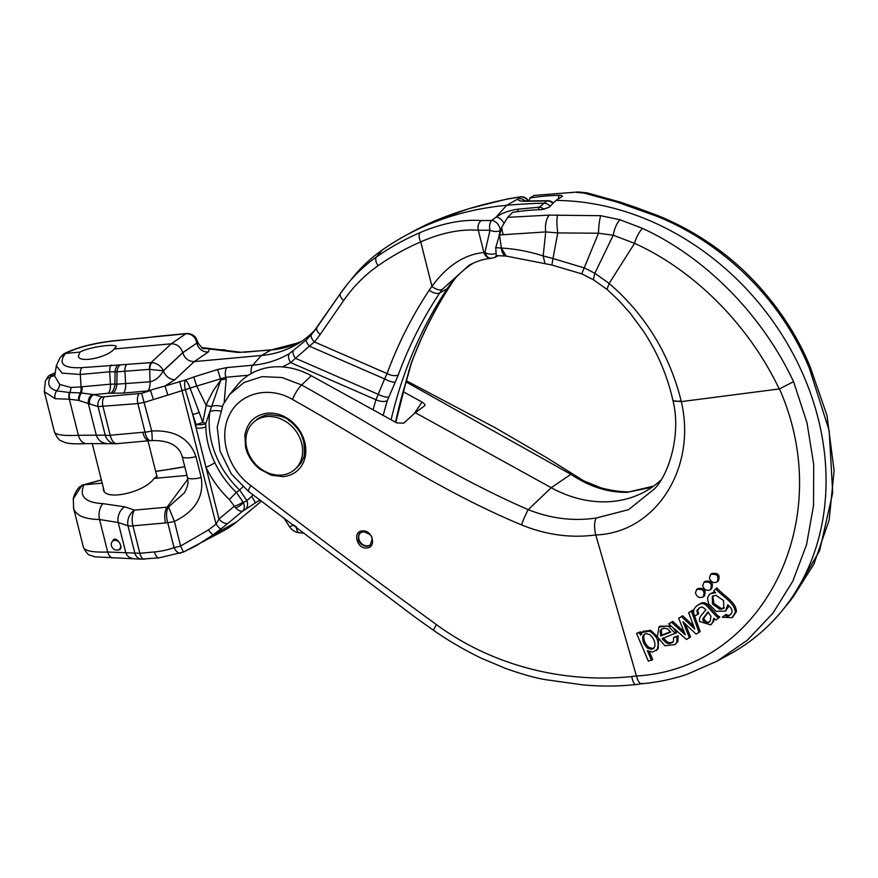 <?xml version="1.0" encoding="UTF-8"?>
<svg xmlns="http://www.w3.org/2000/svg" width="878" height="878" viewBox="0 0 878 878"><rect width="100%" height="100%" fill="white"/><g stroke="black" fill="none" stroke-linecap="round" stroke-linejoin="round"><path stroke-width="1.32" d="M113.229 557.859A9.12 5.674 87.5 0 1 107.698 552.021L139.832 553.283L154.484 551.944A9.12 4.357 84.8 0 0 159.181 557.826L141.248 559.165L95.054 556.85L90.434 555.324C88.546 555.379 86.209 552.712 83.432 547.323C84.771 550.945 92.87 552.514 107.698 552.021L99.532 519.513A13.027 7.924 -89.1 0 1 103.011 503.643L124.731 506.858A13.027 10.481 108.4 0 0 118.212 522.52L99.532 519.513C84.497 519.183 75.859 515.452 73.609 508.296L73.423 507.396M117.18 550.1L119.77 549.694C123.557 546.983 116.741 536.195 113.24 539.882L112.175 541.682M103.308 487.641L103.406 489.661C104.943 501.261 144.749 492.426 154.045 478.422L157.25 476.139L156.723 475.635M473.33 263.104A124.588 104.01 -129.7 0 0 452.543 281.465A124.588 104.01 -129.7 0 0 447.198 288.686L452.258 282.54A126.147 105.305 50.3 0 1 454.749 278.974A9.12 4.917 36.4 0 0 454.848 278.853L452.411 282.321A9.12 4.873 33.6 0 0 452.543 282.112M550.33 206.067L546.511 203.531L544.119 203.18L546.753 200.963L528.04 201.227C520.358 201.468 517.142 200.623 518.371 198.68L519.985 197.012L507.188 199.119C479.849 204.728 455.309 212.158 433.578 221.421A344.011 287.205 -129.7 0 0 412.901 231.518L405.263 235.699A345.691 288.599 -129.7 0 0 382.237 250.032A207.559 173.284 50.3 0 0 353.527 276.68L348.006 283.407A205.88 171.879 50.3 0 1 376.475 256.969L382.237 250.032M469.203 265.167L442.238 289.356A126.147 105.305 -129.7 0 0 439.746 292.912A522.816 436.476 -129.7 0 0 398.283 374.884L395.276 382.084A9.12 2.579 -155.3 0 1 384.619 378.912L387.066 373.567A531.892 444.048 50.3 0 1 429.243 290.179A135.212 112.889 50.3 0 1 431.921 286.36C447.089 265.727 464.407 254.433 483.888 252.513L484.93 252.458L489.979 230.245L478.29 230.234C460.401 228.96 441.228 232.846 420.749 241.878A336.241 280.708 -129.7 0 0 378.133 265.683A7.814 4.291 54.9 0 1 376.475 256.969A344.011 287.205 50.3 0 1 420.079 232.615C441.875 223.297 462.311 219.259 481.363 220.521L491.658 220.488L496.158 217.096C502.348 212.882 509.8 210.226 518.503 209.129L539.224 207.208L544.119 203.18A678.903 566.782 -129.7 0 0 506.617 205.32A345.691 288.599 -129.7 0 0 405.263 235.699M315.696 329.195A114.831 95.867 50.3 0 1 295.019 345.394A114.831 95.867 50.3 0 1 261.348 355.491L194.279 361.593C188.627 361.516 184.786 358.575 182.778 352.747L182.745 352.649C180.736 346.821 176.895 343.869 171.243 343.803L114.184 348.994C107.325 357.576 79.163 363.294 78.372 356.27L79.986 352.111L65.641 353.417L64.072 355.447C58.65 364.392 64.588 368.464 81.884 367.662L151.861 362.57A7.814 3.764 91.2 0 0 149.71 369.375L149.512 369.375A7.814 3.731 -95.2 0 1 151.104 362.57L171.243 343.803L185.873 333.75A7.814 3.731 -95.2 0 1 186.641 333.508L154.374 336.68A7.814 1.778 -98.6 0 0 154.067 336.878L114.162 340.905C95.285 343.024 79.876 346.799 67.946 352.232A7.814 6.464 -117.2 0 0 65.85 352.824C78.877 346.854 95.241 342.793 114.93 340.664A7.814 3.731 84.8 0 0 114.162 340.905M54.732 376.157L59.726 384.476A10.426 9.076 115.6 0 1 56.708 390.875C48.992 388.471 46.874 383.916 50.375 377.233L51.769 374.577L55.204 373.073L48.422 376.003L45.305 381.228L44.306 391.632L55.127 398.689L69.318 399.216L78.383 435.29L105.228 435.17A13.027 3.567 -14.1 0 0 110.189 435.269L142.763 432.294A37.359 31.191 50.3 0 1 145.046 432.174A13.027 3.567 -14.1 0 0 151.707 430.988A13.027 0.79 83.8 0 1 151.971 440.558L151.971 440.558A13.027 0.79 83.8 0 1 151.828 440.405M391.094 419.772A521.269 435.181 50.3 0 1 447.198 288.686L439.746 292.912A9.12 4.873 33.6 0 1 429.243 290.179M411.2 363.81L405.142 385.431A9.12 4.39 -163.3 0 1 404.703 386.221L410.794 364.502A522.816 436.476 50.3 0 1 452.258 282.54A9.12 4.873 33.6 0 0 452.411 282.321C435.686 307.487 421.956 334.65 411.2 363.81A9.12 4.522 -159.8 0 1 410.794 364.502M261.501 501.118L236.764 521.795A117.29 97.919 -129.7 0 1 223.528 530.817L183.425 552.021M79.986 352.111C87.8 347.304 116.335 343.089 116.28 346.744L114.184 348.994M45.327 381.184A7.814 6.991 -157.7 0 1 50.375 377.233L52.471 374.511L55.094 373.808M64.072 355.447A7.814 6.486 37.8 0 0 60.077 357.609L63.49 354.032L67.946 352.232M196.365 339.018L196.815 342.98C195.509 337.185 192.128 334.09 186.696 333.706L154.067 336.878M186.696 333.706A7.814 3.292 -90.5 0 1 187.497 333.464M149.512 369.375L117.059 371.822L116.829 384.169L150.028 381.798C155.373 380.591 159.829 376.936 163.374 370.834L182.778 352.747L196.859 343.079L198.571 343.781L196.496 339.281C195.114 335.934 192.106 333.991 187.475 333.464L186.641 333.508M203.806 348.5C203.729 349.477 201.984 347.897 198.571 343.781L198.593 343.836M151.861 362.57C157.019 363.196 160.85 365.906 163.374 370.703L182.745 352.649L196.859 343.079A10.426 9.428 -124.5 0 0 208.36 351.924L209.622 349.016L201.775 348.072M154.045 478.422L186.948 475.426M101.398 480.046L83.992 484.799L102.177 483.141M103.011 503.643C85.155 502.644 78.822 496.355 83.992 484.799L79.261 487.016C73.917 493.71 73.62 497.837 73.28 498.77L73.192 499.505M82.225 485.095L81.665 485.293M101.365 479.926L82.038 485.172L73.291 498.759L73.631 508.285M155.647 471.332L170.145 469.214L155.669 471.442M528.04 200.985A7.814 7.419 44.5 0 0 519.985 197.012A7.814 3.161 -96.6 0 1 520.588 196.782L507.352 198.966A7.814 1.152 78.1 0 0 507.188 199.119M300.078 342.387A117.114 97.765 50.3 0 1 271.072 350.004L238.212 352.44A7.814 6.673 -83.2 0 1 240.627 352.221L227.665 350.662A7.814 6.673 -83.2 0 0 225.251 350.893L209.622 349.016A7.814 6.673 96.8 0 1 212.026 348.796L204.179 347.853A7.814 6.673 96.8 0 0 202.368 347.929M222.694 349.773A7.814 7.814 0 0 1 226.184 350.399A7.814 7.43 113.8 0 0 221.618 350.037A7.814 4.719 87.1 0 1 222.694 349.773L219.983 349.751A7.814 6.673 96.8 0 0 217.579 349.971M55.226 372.952A7.814 5.586 -112.2 0 0 54.008 373.26M409.291 369.638A9.12 6.245 -164.3 0 1 408.687 370.977M406.174 381.601A9.12 6.179 -166.6 0 1 405.559 383.049M529.138 200.963A7.814 4.368 88.1 0 0 528.04 201.227M552.953 203.433A7.814 7.233 50.1 0 0 546.753 200.963A7.814 4.302 -89.7 0 1 547.916 200.711M518.371 198.68A7.814 7.419 -135.6 0 1 525.055 200.941A7.814 7.419 -135.6 0 0 518.371 198.68L506.617 205.32L496.158 217.096A7.814 5.18 52.8 0 1 503.752 223.111A7.814 5.18 52.8 0 0 496.158 217.096M491.482 258.319L488.783 257.836L486.928 256.42L484.93 252.458A7.814 4.467 -173 0 0 494.951 253.654M481.363 220.521A7.814 5.839 94.2 0 0 478.29 230.234L483.888 252.513A9.12 7.035 85.3 0 0 491.011 258.362M154.484 551.944A101.398 84.65 -129.7 0 0 174.042 547.631L180.605 546.039L183.414 552.042L195.849 545.973L213.025 534.878L236.764 521.795M187.793 479.223L167.072 507.155A24.518 20.468 -129.7 0 0 168.543 506.957L174.415 521.433A13.027 3.567 165.9 0 1 167.764 522.619A37.359 31.191 50.3 0 1 165.525 522.904L132.951 525.867A13.027 3.567 165.9 0 1 127.99 525.779L118.212 522.52L125.686 552.24A9.12 7.704 96.2 0 0 131.941 558.167M248.419 375.224L225.756 377.288L190.054 388.054L199.185 412.386A7.814 1.811 161.6 0 1 192.699 414.405L185.357 389.623L144.508 402.333L137.857 403.595L98.051 406.602A7.814 6.376 -74.4 0 1 102.177 396.944L141.654 393.333L151.707 430.988C174.854 429.913 189.604 438.451 195.948 456.615L201.205 477.522C204.201 496.542 195.267 511.183 174.415 521.433L180.605 546.039L208.415 529.939A9.12 0.823 53 0 0 213.025 534.878L220.707 529.094A9.12 0.823 53 0 1 216.098 524.166L218.984 519.03A9.12 5.027 50.1 0 0 228.247 523.123L220.707 529.094M54.469 432.009C56.982 437.551 59.177 440.46 61.054 440.756L64.742 442.402C66.607 443.061 70.668 444.367 86.582 443.609L115.106 443.708A13.027 11.107 92.7 0 1 105.228 435.17L98.051 406.602L78.581 400.368L69.318 399.216A7.814 4.895 86.7 0 1 69.406 392.499L80.556 392.894L93.748 394.595L102.177 396.944M54.447 432.009C55.621 434.862 63.589 435.96 78.383 435.29A13.027 8.154 86.7 0 0 86.505 443.62M147.91 390.875L164.987 386.013L174.876 379.68A10.426 7.792 47 0 1 163.374 370.834L149.71 369.375L150.028 381.798A10.426 4.983 -95.2 0 1 147.91 390.875L123.546 393.092L110.705 393.212A10.426 7.057 93.5 0 0 114.875 384.048L116.829 384.169A10.426 7.057 93.5 0 1 112.658 393.333M395.276 382.084L387.319 400.631A9.12 4.39 -163.3 0 1 375.971 399.742L384.619 378.912L309.396 346.162L290.607 362.581A124.885 104.262 50.3 0 1 282.31 366.894M220.422 411.036A10.426 4.555 7.7 0 0 209.831 411.716L220.861 379.976L217.645 369.495L226.897 367.575L252.699 365.226A117.114 97.765 -129.7 0 0 289.323 353.636L306.565 339.709L311.756 334.123A116.511 97.26 -129.7 0 0 313.029 332.619A116.511 97.26 -129.7 0 0 316.969 327.417M229.443 499.626A7.814 0.593 -46.2 0 1 236.412 492.47L243.36 502.49L246.883 500.669A9.12 6.728 59.1 0 1 245.522 509.361L242.712 511.04C240.912 511.709 238.586 510.711 235.699 508.044L229.443 499.626A93.639 78.175 50.3 0 1 205.957 467.195L196.112 427.992A7.814 2.919 -2 0 0 205.825 426.741C206.143 438.967 209.151 450.963 214.858 462.717A85.945 71.744 -129.7 0 0 236.412 492.47L239.595 489.968A10.426 0.801 133.6 0 0 242.888 486.829M253.204 494.929L246.883 500.669L239.595 489.968A84.925 70.898 50.3 0 1 209.831 411.716L205.77 423.503A7.814 3.051 -179.7 0 1 196.057 424.469L192.699 414.405L196.112 427.992A93.639 78.175 50.3 0 1 196.057 424.469A7.814 1.811 161.5 0 0 202.796 422.34L206.198 405.329L207.691 401.531L213.409 390.425L220.861 379.976A10.426 2.853 -14.1 0 1 226.195 379.022L224.175 402.585M120.187 364.952A7.814 5.29 -86.5 0 0 117.059 371.822L109.673 371.789L80.304 374.467L62.108 373.139L56.324 365.797L54.743 376.135M59.726 384.476L71.008 387.472L81.05 386.869A10.426 4.972 -96.3 0 1 80.556 392.894A7.814 5.147 106.9 0 0 78.581 400.368M111.265 364.985A7.814 3.731 84.8 0 0 109.673 371.789L110.419 384.191L114.875 384.048L115.106 371.701A7.814 5.29 -86.5 0 1 118.234 364.831M79.25 400.598A7.814 5.18 -72.2 0 1 81.391 392.982A10.426 4.983 84.8 0 0 82.027 386.77L110.419 384.191A10.426 4.983 84.8 0 1 108.301 393.267L93.748 394.595A7.814 6.376 -74.4 0 0 89.622 404.253M55.127 398.689A7.814 6.497 99.2 0 1 56.708 390.875L69.406 392.499M50.803 376.651A10.426 8.648 -142.2 0 0 54.908 375.005M180.989 553.008A9.12 4.807 70.1 0 1 174.042 547.631L167.764 522.619A13.027 6.453 -99.5 0 1 168.543 506.957L184.567 492.657M106.051 443.28A13.027 11.107 -87.3 0 1 96.174 434.753L88.415 403.88A7.814 6.3 -72 0 1 92.355 394.441M199.185 412.386L202.796 422.34L205.77 423.503A85.945 71.744 -129.7 0 0 205.825 426.741M214.858 462.717A7.814 1.251 -25.5 0 1 205.957 467.195L218.984 519.03L234.174 506.321A7.814 1.372 -24 0 0 243.14 502.073M222.222 406.525A10.426 4.653 9.5 0 0 211.291 406.404A7.814 1.701 -160 0 1 206.198 405.329L196.628 385.98L193.775 376.98L217.645 369.495M378.133 265.683A198.11 165.393 -129.7 0 0 343.671 300.474L320.174 334.463A124.281 103.758 50.3 0 1 314.401 341.937L309.396 346.162A7.814 2.755 44.9 0 1 306.565 339.709M259.734 500.043L245.522 509.361M500.559 230.299L500.109 230.64A7.814 3.83 11 0 1 489.979 230.245A7.814 4.258 -93.2 0 1 491.658 220.488A7.814 5.169 52.8 0 1 500.109 230.64L499.67 232.911M398.283 374.884A9.12 4.522 -159.8 0 1 387.066 373.567L314.401 341.937A7.814 4.258 -139.2 0 1 311.756 334.123M293.197 351.101A7.814 2.897 54.4 0 0 295.238 358.191L377.869 394.167A9.12 2.502 -157 0 0 388.614 397.097M289.323 353.636A7.814 4.269 59.5 0 0 290.607 362.581L375.971 399.742A532.496 444.553 50.3 0 0 373.073 409.817M167.841 395.012L164.987 386.013L185.423 380.042A7.814 1.921 67.1 0 1 190.054 388.054A7.814 1.866 160.6 0 1 185.357 389.623A7.814 2.722 80.9 0 1 185.423 380.042L193.775 376.98M179.65 381.414L216.098 524.166L208.415 529.939M153.387 399.545L150.533 390.545L141.654 393.333M420.079 232.615A7.814 4.181 66.7 0 0 420.749 241.878L431.921 286.36A9.12 4.917 36.4 0 0 442.238 289.356M124.731 506.858L134.51 510.118A13.027 10.481 108.4 0 0 127.99 525.779L134.883 553.239A9.12 7.704 96.2 0 0 141.149 559.154M299.255 532.77A9.12 3.808 -83.9 0 1 296.446 527.382M228.247 523.123L242.712 511.04C244.578 509.064 244.797 506.211 243.36 502.49A7.814 2.799 146.8 0 1 235.699 508.044M293.263 524.978A9.12 0.68 146.9 0 1 289.564 526.723L283.737 517.79M251.657 496.432A9.12 1.119 54.1 0 1 255.114 502.907L260.206 500.153M496.169 256.628A7.814 6.08 -115.5 0 0 497.53 255.652M498.419 255.696L494.259 257.55A7.814 6.069 -115.5 0 0 496.377 255.586M538.28 209.765A7.814 2.908 -94.4 0 1 539.224 207.208A7.814 5.586 -129.5 0 1 544.086 209.414M518.503 209.129A7.814 2.985 83.7 0 0 517.614 211.609M360.54 532.716A7.814 6.53 -129.7 0 0 359.541 540.837A7.814 6.53 -129.7 0 0 370.395 544.821M248.54 428.903A31.345 26.164 -129.7 0 0 257.912 466.47A31.345 26.164 -129.7 0 0 294.251 469.949A31.345 26.164 -129.7 0 0 294.393 429.122A31.345 26.164 -129.7 0 0 254.247 421.681A31.345 26.164 -129.7 0 0 248.54 428.903M120.604 545.205A5.213 4.357 50.3 0 1 119.287 549.255A5.213 4.357 50.3 0 1 112.614 548.015A5.213 4.357 50.3 0 1 112.636 541.221A5.213 4.357 50.3 0 1 115.94 540.431A5.213 4.357 50.3 0 1 119.913 543.328M414.109 413.736A320.58 267.636 -129.7 0 0 421.956 402.036L403.298 391.731M362.515 530.927C372.491 529.719 376.936 547.773 366.675 547.982C356.688 549.222 352.287 531.113 362.515 530.927M267.439 413.165C275.593 412.55 283.331 415.031 290.651 420.606C297.84 426.401 302.548 433.644 304.798 442.358C306.806 451.083 305.785 458.81 301.736 465.549C297.466 472.079 291.276 475.777 283.166 476.644L271.269 475.217L259.954 469.203C252.71 463.496 247.936 456.297 245.631 447.604L244.863 435.258C247.245 422.34 254.774 414.976 267.439 413.165M631.71 676.576L636.407 675.906L595.767 534.932C570.843 538.302 546.094 534.954 521.499 524.868C438.726 490.539 368.288 441.919 292.517 399.468C268.811 385.321 239.365 393.212 229.29 415.305C218.293 436.904 228.028 469.159 250.823 485.6C312.074 532.737 373.962 579.096 436.498 624.664C493.688 666.643 565.125 683.314 631.71 676.576A13.027 3.051 83.1 0 0 635.518 684.588M301.143 341.685L286.206 347.282M636.407 675.906L636.44 676.016C763.531 668.652 837.557 520.226 779.466 388.921L779.214 388.954C749.494 326.429 695.804 271.061 634.531 243.327L613.25 235.227L598.478 233.23L557.782 232.911L545.721 231.913C544.909 224.702 546.083 219.105 549.255 215.121L507.703 217.316L512.576 212.377A252.612 210.896 -129.7 0 1 541.737 209.666L549.134 207.274L555.928 200.436L562.019 196.584C562.941 195.75 561.953 195.322 559.045 195.322A252.612 210.896 -129.7 0 0 529.884 198.033L534.12 195.41L578.13 191.975L534.12 195.41M555.928 200.436A254.763 212.685 50.3 0 1 791.21 350.443A254.763 212.685 50.3 0 1 781.892 610.956A254.763 212.685 50.3 0 1 729.684 654.231L716.909 661.222L687.057 674.304C672.405 679.243 657.205 682.393 641.456 683.764L635.551 684.588C617.882 686.464 600.212 686.541 582.553 684.84L544.239 679.473C536.107 677.948 522.937 674.688 505.015 668.191L481.188 658.149C464.1 649.83 448.208 640.545 433.502 630.294L433.502 630.294A13.027 0.779 124 0 1 436.498 624.664M781.892 610.956L790.88 600.025L819.624 550.682L832.706 492.832L829.172 430.615L809.439 368.508C781.672 300.144 724.218 243.425 657.051 216.361L617.113 202.083L584.035 193.094L576.692 192.381M549.255 215.121L600.695 215.703L619.956 219.73L642.531 228.401C706.691 257.945 762.653 315.904 793.558 381.678L806.992 422.702L813.697 464.44L813.533 505.552L806.542 544.711L792.867 581.049L772.958 613.162L747.376 640.172L716.942 661.2M507.703 217.316L501.799 227.172L495.73 247.684L496.235 255.575L506.178 256.091A13.027 5.828 92.9 0 1 501.239 248.024L501.371 248.024C515.309 248.858 529.247 251.492 543.175 255.937L552.975 258.516L557.782 232.911C556.696 225.383 556.619 219.423 557.563 215.033M544.876 263.17L543.175 255.937L545.721 231.913L499.516 234.964L501.371 248.024L506.178 256.091M495.73 247.684L501.239 248.024M499.275 234.25L499.066 235.03M710.697 574.442L711.806 573.532C718.171 572.588 720.355 575.035 718.314 580.918L717.227 581.818C719.258 575.968 717.074 573.51 710.664 574.475L709.424 578.24C711.059 582.257 713.649 583.453 717.205 581.84M705.056 581.379C711.443 580.413 713.627 582.86 711.619 588.732M702.685 585.747C704.189 589.961 706.79 591.256 710.5 589.654C712.53 583.793 710.346 581.346 703.958 582.301L702.685 585.747M697.79 588.633C704.156 587.656 706.34 590.093 704.365 595.953L703.289 596.853C705.243 591.026 703.058 588.578 696.693 589.544L695.42 592.672C696.77 597.084 699.382 598.489 703.256 596.875M722.254 617.223L731.956 617.706L735.292 612.57C734.952 602.429 722.056 596.59 715.822 588.776L713.726 590.905L715.713 592.793L710.565 593.616L708.623 595.525L707.547 598.105L708.524 603.636L716.075 611.308L725.568 611.11L727.763 604.712L731.165 608.278L732.022 610.111L731.802 612.943L728.795 615.983L727.434 616.334L724.855 615.368L722.254 617.223L725.963 614.457L728.542 615.412L730.507 614.732M724.855 615.368L725.963 614.457M715.822 588.776L716.931 587.865C723.165 595.679 736.049 601.474 736.401 611.648L732.845 616.971M709.962 594.055L714.615 591.75M728.97 605.864L725.568 611.11M714.593 619.023L711.696 623.962M697.593 614.589L696.934 610.265L700.161 607.4L702.411 607.027L705.945 609.716L700.403 616.433L699.415 618.803L699.557 621.492L710.587 624.884L712.695 622.304L713.726 618.266L716.064 619.967L719.828 616.971L717.414 615.423L707.02 604.053L705.912 604.975L703.41 603.614L700.523 603.713L696.638 605.886L694.103 608.871L693.368 612.339L694.794 616.126L698.701 613.667L697.736 610.858L699.02 608.048M718.72 617.892L716.305 616.345L705.912 604.975M696.638 605.886L701.632 602.791L704.518 602.703L707.02 604.053M689.46 637.823L682.963 621.789L696.089 634.092L699.02 632.434L691.392 611.121L688.648 612.668L694.739 628.988L681.547 616.674L678.661 618.299L685.312 634.827L671.571 622.282L668.685 623.907L686.53 639.469L690.569 636.912L685.411 624.203M668.685 623.907L672.68 621.361L684.017 631.721M699.02 632.434L700.128 631.523L694.289 615.204M691.392 611.121L692.501 610.21L693.444 612.844M688.648 612.668L692.501 610.21M681.547 616.674L682.656 615.752L693.631 626.014M678.661 618.299L682.656 615.752M671.571 622.282L672.68 621.361M676.993 636.704L673.624 637.494L678.101 635.793L677.871 641.478L675.072 644.573L676.762 642.4L676.993 636.704L678.101 635.793M673.624 637.494L673.404 641.247L672.35 642.575L669.124 643.662L666.391 643.014L662.045 638.745L676.532 632.731L673.327 627.968M663.153 637.823L667.489 642.092L669.42 642.685L672.91 642.027M675.423 633.642L668.092 625.937L658.939 627.068L660.047 626.146L671.341 626.223M658.939 627.068L657.392 636.802L664.855 645.747L675.072 644.562M651.564 660.41L647.393 650.631L652.486 652.124L657.029 649.643C659.872 642.367 657.37 636.221 649.522 631.205L641.895 632.423L640.545 635.277L639.436 632.665L636.539 633.356L648.37 661.178L652.672 659.488L649.325 651.641M636.539 633.356L640.545 631.743L641.653 634.355M658.632 639.425L658.138 648.721L656.031 650.675M643.003 631.501L650.631 630.283L657.282 636.506M643.431 631.095L641.895 632.423M639.436 632.665L640.545 631.743M634.487 243.415L609.156 283.429C645.44 314.873 669.442 354.053 681.163 400.972L681.317 401.608C696.978 468.512 655.427 533.012 595.767 534.943C594.044 527.601 594.197 521.96 596.217 518.009L628.571 509.668L654.67 488.695C668.981 474.065 681.328 434.281 672.998 400.774L681.317 401.608L779.214 388.954M421.956 402.036C424.579 403.617 425.424 404.923 424.502 405.943L415.272 412.671L551.208 487.707A111.923 93.441 -129.7 0 0 644.935 491.636A111.923 93.441 -129.7 0 0 660.827 480.145M653.627 486.105L627.21 492.317C608.081 492.657 589.314 486.653 570.887 474.318A13.027 5.059 -56.4 0 1 573.499 474.427A13.027 5.059 -56.4 0 1 573.51 474.438A13.027 5.059 -56.4 0 1 573.641 474.537M627.21 492.317L647.492 488.201L653.726 486.039M634.256 207.877L636.001 207.482L658.709 215.911C675.303 222.727 691.249 231.177 706.538 241.252C721.925 251.36 736.181 262.972 749.307 276.065C776.514 303.81 796.84 334.189 810.284 367.169L809.439 368.508M658.698 215.911L657.051 216.361M636.012 207.471L620.384 202.149L617.113 202.083M587.064 192.875L584.035 193.094M415.272 412.671L403.737 423.163L396.779 422.911L311.317 375.74A71.162 59.408 -129.7 0 0 237.148 385.321L229.773 394.31L244.084 382.468L262.127 376.64L282.014 377.507L301.648 384.981C376.772 426.96 446.759 474.339 528.249 509.657C550.747 518.613 573.411 521.4 596.217 518.009M521.499 524.868A13.027 1.196 -67.3 0 1 528.249 509.657L551.208 487.707L570.887 474.318L406.086 381.963M552.032 264.168L552.975 258.516L584.66 268.042L594.845 273.277L609.156 283.429L607.005 289.378M636.44 676.016C638.24 682.118 640.205 684.577 642.334 683.391M793.558 381.678L779.455 388.899M642.531 228.401C639.063 231.957 636.385 236.928 634.52 243.327M619.956 219.73C616.685 223.407 614.457 228.565 613.25 235.227L594.845 273.277L593.341 279.72L607.104 289.455M600.695 215.703C599.422 220.18 598.686 226.019 598.478 233.23L582.158 272.817M654.856 646.417L653.616 648.414L651.487 649.314L647.668 648.216C643.925 644.836 642.301 640.94 642.795 636.55L644.134 634.333L646.131 633.543L649.896 634.706C653.649 638.097 655.295 642.005 654.856 646.417M644.737 633.938L643.903 635.628C643.409 640.007 645.023 643.903 648.765 647.305L652.145 648.425L654.077 647.942M667.587 628.911L670.737 632.16L660.739 635.968L660.091 631.304L660.86 629.789L663.834 628.165L667.587 628.911M662.034 628.802L661.2 630.382L661.847 635.046L670.474 631.765M660.739 635.968L661.847 635.046M703.004 618.606L707.909 611.977L710.939 616.246L710.225 621.075L708.765 622.502L706.11 623.303L702.828 620.329L703.004 618.606L704.112 617.695L703.936 619.407L707.218 622.381L709.709 621.701M708.25 612.372L704.112 617.695M716.075 595.339L723.604 600.618L723.768 608.421L720.026 609.354L712.53 604.02L712.267 596.261L716.075 595.339M712.771 595.921L713.946 603.482L721.134 608.443L724.361 607.85M529.884 198.033L529.072 200.963L547.861 200.711A7.814 7.814 0 0 1 553.37 203.016M296.27 468.27C304.15 459.929 301.033 461.806 302.943 458.788C304.611 456.911 304.853 451.204 303.667 441.667L302.965 439.176C302.109 438.012 302.372 432.217 290.607 421.583L289.97 421.089C288.368 421.714 290.102 416.205 269.162 414.701L266.802 415.031C265.233 414.822 256.815 418.74 256.486 419.827M363.382 531.695L360.287 532.913C357.961 533.539 357.972 541.243 359.332 541.627C358.795 542.428 365.182 548.816 370.11 545.084C373.293 537.149 373.644 535.371 363.415 531.684L363.382 531.695M174.876 379.68L194.279 361.593L208.36 351.924M245.269 352.352A7.814 3.731 -95.2 0 1 246.038 352.1L271.829 349.751A7.814 3.731 -95.2 0 0 271.072 350.004L261.348 355.491L252.699 365.226A7.814 3.731 -95.2 0 0 251.262 373.49M238.212 352.44L225.251 350.893M395.561 422.241A523.42 436.981 50.3 0 1 404.703 386.221M161.267 336A7.814 3.731 -95.2 0 1 162.035 335.747M151.499 337.262A7.814 1.778 -98.6 0 1 151.806 337.075L154.374 336.68M151.806 337.075L144.299 337.986A7.814 3.731 84.8 0 0 143.531 338.239M184.786 466.811L170.145 469.214M507.352 198.966L468.567 208.755L433.776 221.333A7.814 4.181 66.7 0 0 433.578 221.421M165.525 522.904A13.027 6.223 -95.2 0 1 167.072 507.155L134.51 510.118A13.027 6.223 84.8 0 0 132.951 525.867L139.832 553.283A9.12 4.357 84.8 0 0 144.475 559.165M142.763 432.294A13.027 6.223 84.8 0 0 149.469 440.701L150.786 440.624A13.027 5.959 89 0 1 145.046 432.174L137.857 403.595A7.814 3.731 -95.2 0 1 139.009 393.882M104.175 397.043A7.814 3.731 -95.2 0 0 103.033 406.766L110.189 435.269A13.027 6.223 84.8 0 0 116.895 443.664L149.469 440.701M110.705 393.212L108.301 393.267M387.319 400.631A523.42 436.981 -129.7 0 0 383.17 415.404M320.174 334.463A7.814 4.192 -145.3 0 1 317.057 327.264A7.814 4.192 -145.3 0 1 317.177 327.121L340.455 293.439M340.664 293.131A205.88 171.879 50.3 0 1 348.006 283.407L340.554 293.285A7.814 4.192 -145.3 0 1 340.664 293.131M226.897 367.575A7.814 3.731 -95.2 0 0 225.756 377.288L226.195 379.022M293.329 524.945L296.402 526.91M81.884 367.662A7.814 3.731 84.8 0 0 80.304 374.467L81.05 386.869L82.027 386.77M126.498 364.809A7.814 3.731 -95.2 0 0 124.917 371.624L125.664 384.015A10.426 4.983 84.8 0 1 123.546 393.092M69.68 399.194A7.814 4.895 87.7 0 1 69.823 392.51A10.426 6.98 95.4 0 0 71.008 387.472M116.895 443.664A13.027 13.027 0 0 1 115.106 443.708A13.027 11.107 92.7 0 0 116.445 443.675M195.948 456.615A13.027 3.567 165.9 0 1 182.174 456.395L187.431 477.303A13.027 3.567 -14.1 0 0 201.205 477.522M343.671 300.474A7.814 4.192 -145.3 0 1 340.554 293.285L313.029 332.619M501.799 227.172A13.027 6.772 79.9 0 0 503.149 234.338M735.292 612.57L736.401 611.648M727.434 616.334L728.542 615.412M712.695 622.304L713.803 621.394M716.305 616.345L717.414 615.423M703.41 603.614L704.518 602.703M700.523 603.713L701.632 602.791M691.458 625.948L692.566 625.026M666.391 643.014L667.489 642.092M676.762 642.4L677.871 641.478M657.029 649.643L658.138 648.721M649.522 631.205L650.631 630.283M311.317 375.74L301.648 384.981A13.027 3.216 -60.5 0 0 292.517 399.468M672.998 400.785L672.833 400.072A13.027 2.974 -12.9 0 0 681.163 400.972M250.823 485.6A13.027 1.997 126.6 0 0 248.562 491.471L415.47 617.486L433.502 630.294M647.668 648.216L648.765 647.305M642.795 636.55L643.903 635.628M660.091 631.304L661.2 630.382M704.716 616.301L705.824 615.39M702.828 620.329L703.936 619.407M706.11 623.303L707.218 622.381M721.134 608.443L720.026 609.354M558.167 199.021L559.045 195.322M114.93 340.664L144.299 337.986M63.49 354.032L65.85 352.824M184.764 466.712L170.091 469.115M433.776 221.333L412.901 231.518M271.829 349.751L300.111 342.365M246.038 352.1L240.627 352.221M226.25 350.421L227.665 350.662M219.983 349.751L212.026 348.796M204.179 347.853L201.764 347.567M49.783 375.104L55.248 372.755M395.813 422.373L405.142 385.431M528.446 200.985A7.814 7.814 0 0 0 520.588 196.782M529.072 200.963L523.112 200.722L524.166 201.238M494.259 257.55L491.109 258.351C483.987 258.878 476.666 261.161 469.137 265.2M83.41 547.312L73.598 508.263M54.447 431.998L44.306 391.632M60.066 357.62L56.335 365.775M150.786 440.624A13.027 13.027 0 0 0 151.971 440.558C168.85 440.207 178.914 445.486 182.174 456.395M187.431 477.303C187.629 481.451 189.846 481.802 184.446 492.854L184.446 492.854M159.181 557.826L183.414 552.042M304.117 533.176L299.299 532.781C295.173 532.211 291.924 530.191 289.564 526.723M259.372 500.23L259.932 499.944M119.287 549.255L120.703 548.07M112.636 541.221L114.974 539.279M157.008 476.765L147.976 440.833M104.252 491.428L92.179 443.335M705.1 581.346L703.991 582.268M711.641 588.71L710.532 589.632M697.823 588.6L696.715 589.522M733.064 616.784L731.956 617.706M711.707 623.962L710.598 624.884M629.383 491.867C620.922 491.932 611.483 490.604 601.068 487.872L583.618 480.782L546.357 457.504L495.016 427.619L406.371 380.778M301.483 341.454L287.051 346.81M810.273 367.147L826.988 415.426L834.1 470.762L829.15 520.061L813.939 564.016L792.439 598.083M620.384 202.149L587.075 192.853L578.13 191.964M672.833 400.072C667.302 375.466 657.413 352.374 643.179 330.786L629.877 312.809L618.463 300.133L606.994 289.389M229.773 394.299L222.968 404.912L217.206 426.982L220.016 451.018L231.397 474.032L248.562 491.471M593.341 279.731L581.938 273.936L551.79 264.991L506.288 256.091"/></g></svg>
